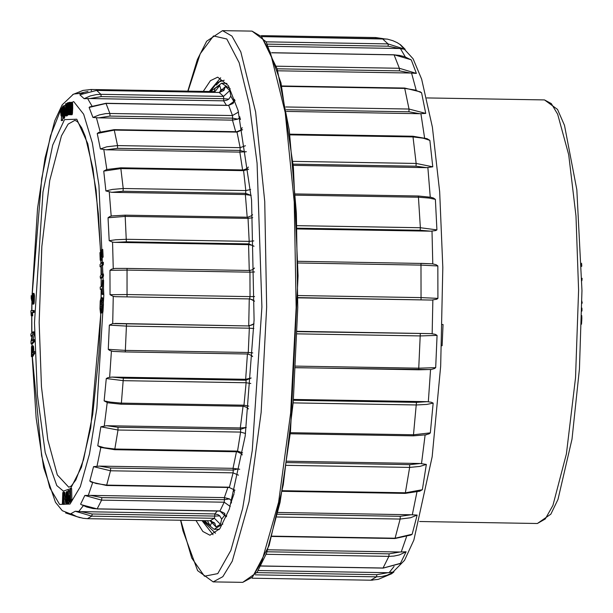 <?xml version="1.0" encoding="UTF-8"?>
<svg xmlns="http://www.w3.org/2000/svg" width="613" height="613" viewBox="0 0 613 613"><rect width="100%" height="100%" fill="white"/><g stroke="black" fill="none" stroke-linecap="round" stroke-linejoin="round"><path stroke-width="0.92" d="M32.734 315.818L32.466 312.783L34.167 312.392L34.213 310.454L30.903 310.783L31.294 315.787L32.734 315.818L31.539 315.795L31.485 315.09L32.681 315.105M33.102 339.564L34.251 334.162L34.129 331.878L32.926 331.855L30.888 334.024L30.979 336.154L32.144 336.169M30.979 336.154L32.428 334.821L30.987 341.564L31.117 343.855L32.313 343.878L34.351 341.709L34.259 339.579L33.064 339.556L31.807 340.889M31.232 296.102L31.156 298.194L32.451 304.086L33.646 304.102L34.044 303.489L34.443 295.772L33.907 293.305L32.412 293.504L31.838 299.68L31.232 296.102L31.976 296.117M33.47 346.56L33.225 345.893L31.899 345.824L31.493 346.705L31.424 356.574L32.742 356.574L34.742 353.211L34.573 351.54L33.378 351.517L32.65 352.559L32.573 350.123L33.769 350.146L33.654 348.008L33.47 346.56L32.16 346.115L33.355 346.13M33.815 351.525L33.769 350.146M61.323 120.638L61.982 111.03L61.246 108.141L60.71 111.995L60.963 115.466L61.177 115.911L61.553 115.528L61.323 120.638L62.641 120.493L62.855 118.14M65.001 497.886L64.694 492.239L63.078 492.124L62.764 492.967L62.365 503.855L63.461 504.284M62.511 504.261L63.032 493.687L63.545 494.43L63.514 504.445L64.863 504.177L64.978 499.166M64.327 106.133L62.909 106.08L62.495 107.919L62.457 115.252L63.055 118.409L64.48 118.102L64.848 112.861L64.426 106.386L63.024 106.018M66.763 498.928L66.771 497.817L65.576 497.794L64.135 498.04L64.127 499.151L66.763 498.928L65.56 498.905L65.576 497.794M68.02 491.963L66.564 491.565L66.196 492.17L65.836 496.859L66.917 496.875M65.836 496.859L66.664 493.082L66.84 500.806L66.434 502.652L65.913 499.794L65.951 502.591L66.327 503.97L67.683 504.001L68.012 503.258M65.637 115.949L66.434 114.838L66.779 111.796L66.671 105.298L66.005 103.628L65.56 103.888L65.576 115.65L66.832 115.972L67.568 115.06M69.752 493.963L69.445 490.469L68.074 490.592L67.583 503.25L68.786 503.273L69.085 502.277M67.583 503.25L68.212 493.664L68.771 502.269L70.143 502.17L70.211 501.089M68.327 113.666L68.204 102.632L68.051 111.382L67.215 102.961L67.093 114.815L67.43 106.302L68.028 114.8L69.468 114.738L68.265 114.723L68.733 113.673M67.277 115.06L68.503 114.807M102.785 249.529L103.122 257.169L101.927 257.146L101.451 250.587L101.589 249.514L102.785 249.529M100.34 289.382L102.034 288.631L102.126 294.324L103.474 294.47L103.605 280.256L102.409 280.233L102.141 286.217L100.264 287.045L100.233 287.949L100.34 289.382L102.133 289.137M102.639 274.003L102.501 265.59L103.283 264.755L103.344 262.303L102.149 262.287L100.049 264.464L100.08 266.824L101.068 266.839M100.08 266.824L101.053 266.249L101.206 274.976L100.195 276.218L100.356 278.256L101.559 278.279L103.39 276.371L103.359 274.019L101.873 274.302M100.54 313.289L100.218 306.408L100.662 300.768L101.436 300.079L101.881 302.071L101.421 312.959L102.164 307.351L102.011 299.673L101.114 297.512L100.218 301.06L99.98 308.76L100.54 313.289L101.75 312.959M101.421 312.959L102.831 312.515L103.413 304.048L102.838 297.903L101.39 297.504M101.612 310.009L101.766 301.297M100.854 258.694L101.589 254.51L100.976 251.108L100.854 258.694L102.049 258.709L102.616 257.161M100.241 260.287L99.904 252.648L100.241 260.287L101.436 260.303L101.451 258.701M72.349 102.379L70.939 102.333L70.503 104.11L70.257 111.451L70.802 114.807L72.219 114.47L72.717 108.432L72.449 102.609L71.047 102.279M71.66 488.837L71.606 488.392L70.166 488.722L70.25 493.051L69.315 496.499L69.813 501.089L71.139 501.089L71.867 500.285L71.66 488.837L70.464 488.814L70.411 488.369M70.824 102.509L69.43 102.287L69.054 102.777L68.641 110.807L68.963 114.554L70.633 114.608M228.825 99.145L226.81 100.248L223.63 100.823L223.73 98.693L228.825 99.145L230.772 96.157L233.706 101.26L233.653 102.402M71.169 513.886L76.893 516.682L83.107 518.307L87.444 518.675L210.044 520.744L214.412 518.253L91.812 516.184L75.238 511.211L81.085 511.648L92.149 513.978L214.749 516.046L214.749 513.901L81.085 511.648M70.87 513.702L75.238 511.211M82.349 505.143L86.747 507.005L93.038 508.537L97.383 508.89L219.99 510.958L224.197 502.223L101.589 500.162L84.801 495.473L90.663 495.388L101.819 497.587L224.427 499.656L224.32 497.641L90.663 495.388M80.594 504.192L84.801 495.473M91.253 482.086L89.782 481.029L96.057 483.481L106.769 485.144L229.377 487.212L233.132 472.838L110.532 470.769L93.536 466.677L99.383 466.079L110.639 468.01L233.246 470.079L233.047 468.332L99.383 466.079M89.782 481.029L93.536 466.677M100.808 447.49L97.804 445.789L104.179 447.72L114.96 449.061L237.568 451.122L240.625 432.096L118.018 430.027L100.854 426.778L106.67 425.721L118.002 427.269L240.602 429.338L240.334 427.974L106.67 425.721M97.804 445.789L100.854 426.778M107.704 402.779L104.11 400.871L110.57 402.159L121.405 403.093L244.005 405.162L246.158 382.765L123.55 380.696L106.256 378.497L108.087 377.631L112.01 377.056L123.405 378.121L246.005 380.19L245.675 379.309L112.01 377.056M104.11 400.871L106.256 378.497M125.336 351.946L247.882 354.038L125.282 351.969L113.022 351.379L109.551 350.406L108.279 349.333L125.65 350.383L248.257 352.452L249.345 328.216L126.745 326.147L109.367 325.128L112.685 323.618L249.085 326.001L115.045 323.403M108.279 349.333L109.367 325.128M115.627 296.654L249.284 298.906L115.627 296.654L113.267 296.363L110.018 294.7L127.42 294.516L250.027 296.585L249.981 272.157L127.381 270.088L109.98 270.302L111.712 269.115L115.06 268.425L127.06 268.387L115.075 268.433M110.018 294.7L109.98 270.302M114.907 242.388L248.571 244.641L248.939 243.874L126.332 241.806L114.907 242.388L112.539 242.104L109.221 240.679L115.727 239.767L126.592 239.3L249.192 241.369L248.02 218.42L125.42 216.351L108.049 217.768L109.727 216.535L111.964 215.937M109.221 240.679L108.049 217.768M111.689 192.306L245.353 194.559L245.683 193.302L123.075 191.233L111.689 192.306L105.926 190.965L112.386 189.386L123.213 188.498L245.821 190.566L243.599 170.659L120.991 168.598L103.712 171.088L106.792 169.464M105.926 190.965L103.712 171.088M106.187 149.833L239.852 152.093L240.12 150.415L117.512 148.354L106.187 149.833L100.371 148.944L106.746 146.806L117.527 145.572L240.127 147.641L237.009 132.14L114.409 130.071L97.26 133.458L98.946 132.347M100.371 148.944L97.26 133.458M98.777 117.865L232.442 120.117L232.634 118.148L110.026 116.079L98.777 117.865L92.931 117.474L99.199 114.938L105.551 113.658L109.903 113.451L232.511 115.52L228.71 105.467L106.103 103.405L89.13 107.428L89.988 106.823M92.931 117.474L89.13 107.428M84.104 98.701L79.882 94.793L96.655 90.41L219.255 92.479L223.484 96.394L223.73 98.693L101.122 96.624L89.965 98.57L84.134 98.716L90.249 95.95L96.532 94.548L100.884 94.325L223.484 96.394L229.798 90.555L230.772 96.157M79.882 94.793L80.426 94.486M83.031 93.161L74.51 93.904L83 90.402M83.046 90.387L91.069 89.49L213.669 91.559L91.084 89.483L83.046 90.395M87.965 91.444L80.724 93.122M74.51 93.904L73.353 94.287L62.158 104.915L54.818 120.661L45.025 158.039L37.569 208.451L31.991 295.78L31.148 295.765M80.035 517.671L65.629 512.905M80.073 517.678L65.691 512.935M89.965 98.57L223.63 100.823L226.45 105.298M222.833 524.031L214.083 529.31L203.424 520.636M210.665 91.506L221.607 83.192L230.174 88.762M214.083 529.31L219.408 529.272M226.925 83.414L221.607 83.192M216.374 85.046L220.58 80.571M219.186 529.555L216.887 529.356M239.744 116.692L239.131 118.209L237.691 119.175L232.442 120.117L235.66 131.734M242.173 127.581L241.116 129.925L236.81 131.749L114.202 129.68L117.527 145.572L117.512 148.354M246.334 151.725L239.852 152.093L242.564 169.901M251.177 195.409L245.353 194.559L247.154 217.217M253.989 246.273L251.744 245.185L248.571 244.641L249.23 270.448M254.479 268.042L252.51 269.758M254.495 301.198L252.426 299.696L249.284 298.906L248.709 325.664L251.882 325.02L254.02 323.679M219.753 92.456L220.925 89.429L224.059 89.95M252.61 356.62L251.614 355.486M247.43 354.03L245.675 379.309L251.207 378.006M246.28 427.522L240.334 427.974L243.077 406.243M236.465 451.773L233.047 468.332L239.675 469.274M234.396 492.561L234.204 490.791M227.913 487.504L224.32 497.641L229.523 498.913L231.385 500.859L231.385 503.028M226.756 515.862L226.205 516.851L224.81 515.012L224.818 514.092M217.286 511.004L214.749 513.901L217.899 514.629L219.607 515.679L221.676 519.119L220.473 524.353L215.983 526.919L214.795 523.448M211.286 520.904L211.615 522.552L210.236 525.969L205.884 521.947L205.393 520.667M101.589 249.514L101.927 257.146M102.271 294.455L102.379 293.926L103.574 293.949M102.379 293.926L102.409 280.233M100.356 278.256L102.195 276.348L103.39 276.371M102.195 276.348L102.371 275.743L103.574 275.758M102.371 275.743L102.348 274.287L103.543 274.31M101.451 274.295L101.306 265.567L102.501 265.59M101.306 265.567L102.754 265.299M101.559 265.276L103.283 264.755M102.087 264.732L102.172 263.736L103.367 263.759M102.172 263.736L102.149 262.287M100.609 312.002L101.413 312.017M100.624 310.845L101.482 310.86M100.44 310.17L101.582 310.193M100.31 309.182L101.505 309.197M100.233 307.902L101.429 307.925M100.218 306.408L101.413 306.431M100.248 304.745L101.451 304.768M100.34 303.182L101.536 303.197M100.478 301.788L101.674 301.803M100.662 300.768L101.697 300.791M100.892 300.155L101.467 300.163M101.635 312.5L102.831 312.515M101.835 311.45L103.03 311.473M101.988 310.17L103.183 310.186M102.087 308.852L103.291 308.868M102.164 307.351L103.359 307.366M102.21 305.68L103.405 305.695M102.218 304.033L103.413 304.048M102.187 302.477L103.39 302.5M102.126 300.983L103.321 301.006M102.011 299.673L103.206 299.696M101.85 298.638L103.053 298.661M101.643 297.887L102.838 297.903M101.367 254.64L100.961 252.372L100.869 257.429L101.367 254.64M100.379 259.207L101.574 259.23M99.904 252.648L100.409 252.656M70.48 110.194L70.495 108.93L71.269 108.968L70.832 113.397L70.48 110.194L71.238 110.21M70.487 110.784L71.208 110.792M70.487 109.574L71.254 109.589M70.495 108.93L70.51 108.256L71.284 108.271M70.51 108.256L70.533 107.559L71.292 107.566M70.533 107.559L70.556 106.846L71.3 106.861M70.556 106.846L70.595 106.202L71.3 106.218M70.595 106.202L70.633 105.628L71.292 105.643M70.633 105.628L71.277 105.145M70.671 105.129L71.254 104.716M70.717 104.708L71.223 104.356M70.763 104.348L71.185 104.072M70.817 104.064L71.146 103.85M70.916 103.697L71.269 108.968M70.579 112.616L71.054 112.623M70.549 112.248L71.1 112.263M70.518 111.827L71.139 111.834M70.503 111.336L71.177 111.344M70.802 114.807L72.112 114.715M70.916 114.7L72.219 114.47M71.024 114.447L72.311 114.125M71.116 114.102L71.2 113.658L72.395 113.681M71.2 113.658L71.277 113.114L72.472 113.137M71.277 113.114L71.338 112.47L72.533 112.486M71.338 112.47L71.392 111.727L72.587 111.742M71.392 111.727L71.437 110.884L72.633 110.907M71.437 110.884L71.476 109.949L72.671 109.972M71.476 109.949L71.499 109.122L72.702 109.145M71.499 109.122L71.522 108.409L72.717 108.432M71.522 108.409L71.529 107.735L72.725 107.75M71.529 107.735L71.537 107.083L72.732 107.106M71.537 107.083L71.537 106.463L72.732 106.486M71.537 106.463L71.537 105.88L72.732 105.896M71.537 105.88L71.522 105.329L72.725 105.344M71.522 105.329L71.506 104.808L72.702 104.831M71.506 104.808L71.483 104.325L72.679 104.348M71.483 104.325L71.445 103.881L72.641 103.896M71.445 103.881L71.407 103.467L72.602 103.482M71.407 103.467L71.338 102.976L72.533 102.992M71.338 102.976L71.246 102.593L72.449 102.609M69.706 499.334L69.644 496.009L70.273 494.66L70.372 499.128L69.943 499.679L69.706 499.334L70.288 499.342M69.736 499.472L70.166 499.48M69.675 499.151L70.365 499.166M69.644 498.921L70.372 498.936M69.621 498.645L70.365 498.653M69.606 498.315L70.357 498.331M69.591 497.948L70.349 497.955M69.583 497.541L70.342 497.557M69.583 497.166L70.334 497.181M69.591 496.821L70.326 496.837M69.598 496.515L70.326 496.53M69.621 496.246L70.319 496.254M69.644 496.009L70.311 496.017M69.675 495.802L70.311 495.817M69.713 495.626L70.303 495.633M69.752 495.457L70.303 495.473M69.805 495.319L70.296 495.327M69.859 495.189L70.296 495.197M69.813 501.089L71.139 501.089M69.943 501.066L71.284 500.951M70.081 500.928L70.671 500.262L71.867 500.285M70.671 500.262L70.679 499.633L71.882 499.656M70.679 499.633L70.464 488.814M68.894 112.248L68.871 111.459L69.66 111.505L69.185 113.351L68.894 112.248L69.606 112.256M68.901 112.478L69.575 112.493M68.878 112.003L69.629 112.01M68.878 111.735L69.644 111.75M68.871 111.459L69.667 111.183M68.878 111.175L69.675 110.884M68.878 110.869L69.675 110.593M68.894 110.585L69.667 110.325M68.909 110.309L69.652 110.064M68.932 110.056L69.629 109.827M68.963 109.819L69.598 109.612M69.001 109.597L69.56 109.413M69.039 109.405L69.522 109.244M69.077 109.237L69.476 109.106M69.123 109.099L69.66 111.505M68.993 113.076L69.453 113.083M68.955 112.915L69.499 112.922M68.924 112.715L69.545 112.723M69.039 106.57L68.993 105.413L69.683 105.451L69.192 107.329L69.039 106.57L69.606 106.578M69.062 106.785L69.575 106.792M69.016 106.348L69.629 106.356M69.008 106.118L69.652 106.133M69.001 105.888L69.667 105.903M68.993 105.651L69.675 105.666M68.993 105.413L69.69 105.191M69.001 105.183L69.69 104.969M69.008 104.953L69.683 104.754M69.024 104.739L69.675 104.547M69.039 104.539L69.66 104.348M69.062 104.34L69.644 104.172M69.085 104.156L69.621 104.018M69.116 104.011L69.598 103.888L69.683 105.451M69.146 103.881L69.606 103.919M69.116 107.122L69.499 107.129M69.085 106.968L69.545 106.976M69.2 114.731L70.533 114.708M69.338 114.692L70.625 114.593M69.453 114.57L70.541 114.355M69.56 114.34L70.457 113.964M69.667 113.957L70.38 113.474M69.744 113.466L70.326 112.869M69.821 112.861L70.28 112.102M69.874 112.095L70.25 111.091M69.913 111.083L70.242 110.011M69.905 110.003L70.25 109.137M69.851 109.137L70.257 108.654M69.775 108.647L70.273 108.279M69.667 108.271L70.28 107.942M69.637 107.934L70.288 107.467M69.752 107.459L70.311 106.9M69.836 106.892L70.334 106.248M69.89 106.241L70.372 105.589M69.92 105.582L70.418 104.984M69.936 104.976L69.928 104.425L70.464 104.432M69.928 104.425L69.89 103.758L70.549 103.773M69.89 103.758L69.821 103.199L70.641 103.206M69.821 103.199L69.736 102.792L70.725 102.808M69.736 102.792L70.817 102.54M69.644 102.517L70.748 102.379M68.388 102.869L69.031 102.884M68.204 102.632L69.1 102.647M67.461 102.884L68.181 102.892M67.369 114.164L67.982 114.179M67.767 503.104L68.963 503.127M67.874 502.583L69.077 502.606M68.771 502.269L70.143 502.17M68.947 502.154L70.257 501.825M69.062 501.809L68.365 490.906L69.56 490.921M68.365 490.906L68.25 490.446M65.844 114.317L65.821 105.551L66.334 105.536L66.066 114.324M65.821 105.551L66.173 105.084M65.913 105.022L66.334 105.536M66.656 113.551L67.101 113.558M66.595 114.003L67.101 114.01M66.702 113.03L67.101 113.037M66.756 106.378L67.139 106.386M66.717 105.796L67.146 105.804M66.671 105.298L67.146 105.306M66.625 104.861L67.146 104.877M66.556 104.471L67.154 104.478M66.472 104.126L67.154 104.133M66.373 103.865L67.162 103.881M66.265 103.697L67.169 103.712M66.143 103.62L67.177 103.635M66.012 115.727L67.208 115.742M66.127 115.604L67.323 115.619M66.242 115.413L67.438 115.436M66.342 115.16L67.537 115.175M66.434 114.838L67.123 114.846M66.518 114.455L67.093 114.462M66.081 496.737L66.917 496.752M66.143 495.335L66.894 495.342M66.204 494.116L66.84 494.124M66.311 493.404L66.74 493.411M66.181 501.718L66.748 501.725M66.135 500.783L66.84 500.798M66.104 499.702L66.886 499.718M66.488 503.978L67.844 503.794M66.648 503.779L67.989 503.38M66.794 503.365L66.917 502.744L67.591 502.76M66.917 502.744L67.032 501.917L67.614 501.932M67.032 501.917L67.123 500.882L67.652 500.898M67.123 500.882L67.185 499.641L67.706 499.649M67.185 499.641L67.215 498.185L67.767 498.193M67.215 498.185L67.223 496.538L67.828 496.545M67.223 496.538L67.2 495.051L67.89 495.059M67.2 495.051L67.139 493.84L67.943 493.848M67.139 493.84L67.047 492.906L67.982 492.921M67.047 492.906L66.909 492.178L68.012 492.193M66.909 492.178L66.748 491.718L67.943 491.741M64.127 499.151L66.702 498.967M62.672 114.34L63.001 107.336L63.392 115.052L63.078 117.029L62.702 114.892L62.672 114.34L63.407 114.347M62.702 114.892L63.4 114.899M62.649 113.75L63.423 113.757M62.633 113.121L63.423 113.137M62.618 112.463L63.415 112.47M62.61 111.758L63.4 111.773M62.61 111.045L63.384 111.06M62.618 110.394L63.361 110.401M62.633 109.796L63.338 109.811M62.656 109.267L63.315 109.283M62.679 108.808L63.285 108.815M62.718 108.409L63.246 108.417M62.756 108.072L63.208 108.08M62.871 116.516L63.262 116.524M62.817 116.217L63.308 116.225M62.779 115.842L63.346 115.849M62.733 115.397L63.377 115.413M63.055 118.409L64.365 118.347M63.17 118.332L64.48 118.102M63.285 118.079L64.58 117.727M63.377 117.711L63.461 117.259L64.656 117.282M63.461 117.259L63.522 116.731L64.725 116.746M63.522 116.731L63.576 116.11L64.771 116.133M63.576 116.11L63.614 115.413L64.809 115.436M63.614 115.413L63.637 114.639L64.832 114.662M63.637 114.639L63.652 113.78L64.848 113.796M63.652 113.78L63.652 112.838L64.848 112.861M63.652 112.838L63.645 112.018L64.84 112.041M63.645 112.018L63.629 111.321L64.825 111.336M63.629 111.321L63.614 110.654L64.809 110.677M63.614 110.654L63.599 110.026L64.794 110.049M63.599 110.026L63.568 109.436L64.771 109.459M63.568 109.436L63.545 108.884L64.74 108.899M63.545 108.884L63.514 108.371L64.71 108.386M63.514 108.371L63.476 107.896L64.672 107.919M63.476 107.896L63.43 107.474L64.626 107.49M63.43 107.474L64.572 107.106M63.377 107.091L64.511 106.769M63.315 106.746L63.231 106.371L64.426 106.386M62.656 503.809L63.384 503.817M62.817 496.377L63.553 496.392M62.848 495.174L63.56 495.181M62.924 494.262L63.522 494.27M63.032 493.687L63.423 493.695M63.514 504.445L64.863 504.177M63.668 504.154L63.852 496.04L65.047 496.063M63.852 496.04L63.859 494.936L65.055 494.959M63.859 494.936L63.829 493.994L65.024 494.017M63.829 493.994L63.76 493.204L64.963 493.227M63.76 493.204L63.652 492.599L64.848 492.622M63.652 492.599L63.491 492.224L64.694 492.239M61.108 114.21L60.986 113.19L61.668 113.221L61.407 114.585L61.108 114.21L61.538 114.217M61.07 114.003L61.576 114.01M61.039 113.765L61.614 113.773M61.009 113.489L61.645 113.505M60.986 113.19L61.691 112.884M60.971 112.869L61.714 112.57L61.668 113.221M60.963 112.554L61.721 112.248M60.963 112.24L61.721 111.926M60.963 111.918L61.721 111.604M60.971 111.589L61.714 111.275L61.714 112.554M60.986 111.259L61.698 110.915M61.001 110.899L61.683 110.593M61.032 110.585L61.652 110.325M61.062 110.309L61.622 110.087M61.101 110.079L61.591 109.903M61.139 109.896L61.553 109.75M61.223 109.627L61.714 111.275M61.446 120.47L62.641 120.493M61.545 119.91L62.741 119.933M61.875 114.577L62.426 114.585M61.898 114.11L62.411 114.118M61.921 113.719L62.403 113.727M61.951 113.053L62.388 113.06M61.974 112.271L62.373 112.279M61.982 111.597L62.365 111.604M61.982 111.03L62.365 111.037M61.959 110.547L62.373 110.555M61.944 110.118L62.373 110.125M61.921 109.758L62.38 109.765M61.875 109.352L62.396 109.367M61.806 108.884L62.419 108.892M61.706 108.47L62.449 108.486M61.591 108.187L62.472 108.202M31.554 349.111L31.838 348.077L32.152 348.314L32.405 352.759L31.623 354.184L31.554 349.111L32.251 349.126M31.531 349.433L32.274 349.441M31.592 348.835L32.228 348.843M31.638 348.59L32.198 348.598M31.692 348.383L32.167 348.391M31.914 347.992L31.922 345.832M31.524 352.13L32.389 352.146M31.516 351.755L32.374 351.77M31.508 351.402L32.366 351.418M31.501 351.065L32.351 351.08M31.501 350.751L32.343 350.766M31.501 350.452L32.328 350.467M31.501 350.169L32.32 350.184M31.508 349.9L32.305 349.916M31.516 349.655L32.29 349.671M32.16 346.115L33.225 345.893M32.029 345.87L31.884 343.87M31.424 356.574L32.742 356.574M31.547 356.551L33.462 353.64L34.657 353.663M33.462 353.64L33.546 353.195L34.742 353.211M33.546 353.195L33.493 351.571L34.688 351.594M32.573 350.123L32.543 349.333L33.738 349.356M32.543 349.333L32.504 348.621L33.7 348.644M32.504 348.621L32.458 347.985L33.654 348.008M32.458 347.985L32.405 347.425L33.6 347.448M32.405 347.425L32.343 346.943L33.539 346.966M32.343 346.943L32.274 346.537M32.435 302.017L32.083 298.431L33.064 298.454L32.581 302.017M32.313 301.78L32.711 301.788M32.251 301.588L32.773 301.596M32.198 301.343L32.826 301.351M32.16 301.09L32.872 301.106M32.121 300.799L32.91 300.814M32.098 300.477L32.949 300.485M32.083 300.109L32.979 300.125M32.075 299.711L33.01 299.726M32.068 299.267L33.033 299.282M32.075 298.837L33.048 298.853M32.083 298.431L33.064 298.048L33.064 298.454M32.098 298.033L32.121 297.65L33.064 298.048M32.121 297.65L33.064 297.665M32.144 297.282L33.048 297.297M32.167 296.93L33.033 296.945M32.205 296.585L32.964 296.255M32.244 296.248L32.91 295.956M32.29 295.949L32.849 295.719M32.343 295.711L32.78 295.543M32.466 295.412L33.002 296.623M32.451 304.086L33.776 304.04M32.581 304.017L33.914 303.818M32.719 303.803L34.044 303.489M32.841 303.466L32.949 302.998L34.152 303.021M32.949 302.998L33.048 302.378L34.244 302.401M33.048 302.378L33.133 301.611L34.328 301.627M33.133 301.611L33.202 300.722L34.397 300.738M33.202 300.722L33.248 299.726L34.451 299.749M33.248 299.726L33.286 298.631L34.481 298.654M33.286 298.631L33.294 297.527L34.489 297.55M33.294 297.527L33.286 296.569L34.481 296.585M33.286 296.569L33.248 295.75L34.443 295.772M33.248 295.75L33.179 294.991L34.382 295.006M33.179 294.991L33.094 294.309L34.29 294.332M33.094 294.309L32.987 293.826L34.182 293.842M32.987 293.826L34.052 293.489M31.615 340.889L33.025 332.729L34.228 332.752M33.056 334.146L34.251 334.162M33.025 332.729L32.926 331.855M31.117 343.855L33.156 341.686L34.351 341.709M33.156 341.686L33.163 340.407L34.359 340.43M33.163 340.407L33.064 339.556M31.485 315.09L31.432 314.431L32.627 314.454M31.432 314.431L31.378 313.825L32.573 313.848M31.378 313.825L31.324 313.266L32.52 313.289M31.324 313.266L31.271 312.76L32.466 312.783M31.271 312.76L32.55 312.661M31.347 312.638L34.167 312.392M32.972 312.369L33.002 311.818L34.198 311.841M33.002 311.818L33.01 311.12L34.205 311.136M33.01 311.12L33.018 310.431M256.924 572.642L376.865 574.665L387.929 572.703L258.318 570.511M267.069 551.777L389.117 553.838L400.082 552.006L267.797 549.777M277.628 514.253L400.281 516.322L411.154 514.751L278.011 512.506M286.685 462.593L409.599 464.662L420.388 463.489L286.876 461.237M293.405 400.32L416.426 402.389L427.161 401.691L293.474 399.438M297.236 331.671L431.008 333.587L297.251 331.334M295.727 366.114L419.123 368.198L435.651 367.631L434.448 368.589L431.215 369.493L418.694 369.754L295.635 367.677M420.978 263.406L297.918 261.33L420.978 263.406L432.28 263.835L435.958 264.655L437.843 265.919L437.897 298.401L436.732 299.244L431.728 300.102L297.972 297.619M297.964 297.841L431.728 300.102M297.121 228.956L430.824 231.208L420.127 230.25L297.09 228.182M293.19 165.372L426.755 167.625L416.012 166.177L293.075 164.1M286.539 111.436L419.782 113.681L408.978 111.819L286.256 109.75M277.85 70.817L410.381 73.047L399.5 70.893L277.283 68.832M268.732 46.304L399.201 48.504L388.228 46.182L267.575 44.144M266.195 41.83L387.991 43.883L405.193 49.385L399.201 48.504M276.494 66.196L399.385 68.265L416.357 73.368L410.381 73.047M285.788 106.968L408.986 109.045L425.767 113.42L419.782 113.681M292.822 161.365L416.15 163.449L432.778 166.813L426.755 167.625M296.999 225.676L420.388 227.752L436.916 229.906L435.797 230.572L430.824 231.208M431.008 333.587L435.268 334.323L437.1 335.395L435.651 367.631M427.161 401.691L431.399 402.274L433.192 403.109L430.318 432.97L429.085 433.881L425.131 434.946M420.388 463.489L426.38 464.393L422.319 489.687L419.583 491.266M411.154 514.751L417.131 515.096L412.135 534.199L410.917 535.034M400.082 552.006L406.074 551.777L400.481 563.378L399.661 563.868M387.929 572.703L393.96 571.906L391.669 573.691L378.298 579.392L370.719 580.189L376.528 576.871L255.299 574.825M212.995 534.666L202.022 520.613M203.278 91.375L210.443 80.663L217.715 77.131L228.442 85.69L238.105 110.386L251.529 199.884L254.127 319.917L245.162 436.004L229.369 509.074L219.852 528.682L209.991 535.233L202.842 531.463L196.037 520.514M209.263 91.483L220.695 77.805M224.197 80.234L217.232 82.525L210.313 91.498M202.558 520.621L215.454 533.264M393.96 571.914L387.071 575.232L381.707 576.526L376.528 576.871L376.865 574.665M260.916 565.96L383.286 568.021L400.481 563.378M406.074 551.777L399.347 554.88L394.044 556.091L388.887 556.405L266.103 554.336M272.134 536.122L395.17 538.199L412.135 534.199M417.131 515.096L410.557 517.778L400.174 519.073L277.007 516.997M282.286 490.668L405.545 492.745L422.319 489.687M426.38 464.393L419.928 466.447L409.614 467.42L286.302 465.336M290.363 432.678L413.714 434.763L430.341 432.878M433.192 403.109L426.84 404.396L416.572 404.955L293.19 402.879M437.1 335.418L420.572 335.947L297.167 333.863M297.987 295.512L421.399 297.589L437.897 298.401M437.843 265.942L421.338 265.092L297.941 263.015M430.242 197.187L433.414 198.014L435.36 199.394L436.916 229.906M435.36 199.409L429.062 198.053L418.825 197.225L295.458 195.141M426.947 138.615L429.828 140.339L432.778 166.813M429.828 140.362L423.468 138.209L413.2 136.96L289.911 134.883M420.204 91.789L421.621 92.801L425.767 113.42M421.621 92.808L415.162 90.011L404.841 88.41L281.742 86.333M410.082 59.239L411.308 60.005L416.357 73.368M411.308 60.005L404.71 56.733L399.469 55.369L394.328 54.886L271.743 52.825M382.297 38.673L387.523 39.186L392.833 40.657L397.186 42.688L400.588 44.818L405.193 49.385M375.593 37.554L261.337 35.623L375.623 37.554L383.531 38.711L375.608 37.554L375.899 38.558M441.705 345.747L442.126 345.747L443.046 324.53L442.433 324.522M581.768 315.572L581.706 316.185M581.814 316.185L581.691 316.875M581.844 316.875L581.676 317.641M581.86 317.641L581.66 318.484M581.852 318.492L581.637 319.411M581.837 319.419L581.522 324.231M581.607 264.893L581.568 263.23M581.814 264.9L581.63 265.659M581.76 265.659L581.645 266.502M581.906 302.385L581.913 301.113M582.066 303.351L582.166 302.385M581.844 307.948L581.837 308.76M582.074 308.76L581.814 310.201M582.059 310.201L581.798 311.182M582.12 278.287L581.867 278.969M582.128 278.976L581.875 280.08M581.99 280.08L581.883 280.677M31.83 315.818L31.861 332.989M31.899 336.169L31.907 337.257M32.022 343.87L32.06 345.824M32.343 356.59L41.623 455.658L49.845 487.818L59.591 504.407L70.035 504.016L80.303 486.691L89.506 453.888L96.885 408.381L103.858 295.412L98.908 185.195L92.333 142.913L83.674 114.233L73.69 101.574L63.208 106.018M62.672 106.708L61.729 108.034M60.902 109.313L50.45 136.017L41.653 178.705L32.152 294.6M31.976 302.968L31.868 310.622M70.166 488.806L63.384 491.074L56.787 485.58L45.224 452.555L37.362 395.147L34.504 322.767L43.017 191.923L52.756 145.02L64.541 119.635L76.778 119.19L87.805 143.756L96.126 189.999L100.616 251.652M100.884 260.295L100.961 263.521M101.03 266.839L101.153 275.03M101.183 278.271L101.214 286.623M101.214 289.397L101.16 297.512M100.877 313.297L90.732 427.851L81.437 467.267L70.625 488.377M87.406 518.675L91.812 516.184L92.149 513.978M97.168 508.882L101.589 500.162L101.819 497.587M234.181 490.676L233.438 489.519L229.178 487.527L106.57 485.458L110.532 470.769L110.639 468.01M242.273 454.938L241.553 453.781L237.292 451.781L114.685 449.72L118.018 430.027L118.002 427.269M120.922 404.005L121.405 403.093L123.405 378.121M113.037 351.379L125.282 351.969L126.477 323.94M127.067 296.623L127.06 268.387L249.66 270.456L127.09 268.394M126.332 241.806L125.121 215.155L111.819 215.952M123.075 191.233L123.213 188.498L120.73 167.847L106.31 169.571M110.026 116.079L109.903 113.451L105.972 103.268L89.835 106.892M101.122 96.624L100.884 94.325L96.616 90.402L80.012 94.678M91.391 90.747L91.084 89.483M220.473 524.353L214.412 518.253L214.749 516.046L219.868 515.885M83.268 505.725L78.679 511.648M219.768 510.951L226.205 516.851M230.258 506.507L224.197 502.223L224.427 499.656L229.523 498.913M92.67 482.676L88.257 495.45M229.178 487.527L235.017 490.162M238.488 475.136L233.132 472.838L233.246 470.079L238.304 468.799M100.808 447.513L96.992 466.202M237.292 451.781L237.568 451.122L242.625 452.831M245.506 433.452L240.625 432.096L240.602 429.338L245.598 427.613M107.198 402.672L104.279 425.882M243.53 406.074L244.005 405.162L248.725 406.151M250.778 383.508L246.158 382.765L246.005 380.19L250.909 378.152M111.443 351.126L109.635 377.256M247.936 354.015L251.682 355.548L247.882 354.038L248.257 352.452L252.809 352.912M253.866 328.468L249.345 328.216L249.085 326.001L253.889 323.794M113.267 296.363L112.685 323.618M254.372 301.075L249.667 298.684L250.027 296.585L254.548 296.577M254.533 271.95L249.981 272.157L249.66 270.456L252.625 269.697L249.698 270.463M112.539 242.104L113.221 268.64M253.751 246.119L248.939 243.874L249.192 241.369L253.813 240.886M252.725 217.707L248.02 218.42L247.713 217.224L125.113 215.155M109.306 192.053L111.206 216.06M250.594 195.256L245.683 193.302L245.821 190.566L250.671 189.509M248.617 169.295L243.599 170.659L243.33 169.916L120.73 167.847M103.796 149.626L106.785 169.426M245.116 151.963L240.12 150.415L240.127 147.641L245.43 145.756M242.602 129.703L237.009 132.14L236.81 131.749M96.379 117.704L100.226 131.887M237.691 119.175L232.634 118.148L232.511 115.52L238.549 112.01M235.078 100.524L228.457 105.467M87.567 98.471L91.912 105.965M224.074 89.927L225.454 86.533L219.186 92.479M79.391 93.099L81.966 93.651M213.96 92.379L213.684 91.552L215.201 91.383L219.707 85.582L220.925 89.429M233.706 101.26L234.664 99.36M239.737 117.19L240.419 119.527M234.112 493.626L231.484 501.181M224.81 515.012L221.676 519.119M214.558 523.081L211.615 522.552M214.213 91.483L215.217 88.149L219.707 85.582M225.454 86.533L229.798 90.555M100.555 251.874L98.409 214.029L92.969 168.644L85.261 136.377L81.69 127.811L77.46 121.688L74.955 120.324L68.127 124.171L61.461 135.879L49.76 180.521L41.876 246.51L39.186 322.423L41.469 386.65L47.791 439.85L57.316 474.945L68.771 487.258L71.353 485.948L75.82 479.872L83.583 459.551L92.755 414.48L98.877 355.341L100.808 313.297M254.318 268.233L252.625 269.697M213.699 91.559L215.201 91.383M214.198 91.544L215.217 88.149M251.682 355.548L252.426 356.383M215.983 526.919L210.044 520.744L87.429 518.682M210.236 525.969L207.455 520.705M205.884 521.947L205.815 520.675M61.844 115.114L62.457 115.129M222.488 30.65L231.921 36.106L240.809 51.944L255.636 111.957L264.709 201.547L266.647 307.075L261.153 412.48L249.062 501.71L232.227 561.186L222.803 576.718L213.194 581.852L242.71 582.35L252.318 577.216L261.743 561.684L278.586 502.208L290.669 412.978L296.163 307.573L294.225 202.045L285.16 112.455L270.333 52.442L261.437 36.604L252.012 31.148L222.488 30.65L206.642 41.217L197.424 59.522L187.831 91.115M261.659 36.864L277.16 68.855L289.236 130.109L296.416 213.094L297.803 307.603L293.229 402.005L283.26 484.699L269.122 545.509L252.548 576.963M252.188 578.189L370.719 580.189L252.188 578.189M389.117 553.838L388.887 556.405L383.071 568.021M400.281 516.322L400.174 519.073L394.971 538.513L272.042 536.436M409.599 464.662L409.614 467.42L405.27 493.396L282.172 491.32M416.426 402.389L413.384 435.851L290.24 433.774M420.311 333.748L418.694 369.754M432.28 263.835L421.016 263.391L421.039 299.696M418.388 196.16L420.388 227.752L420.127 230.25M289.819 134.14L412.932 136.216L416.15 163.449L416.012 166.177M281.658 85.958L404.641 88.034L408.986 109.045L408.978 111.819M394.075 54.886L399.385 68.265L399.5 70.893M388.228 46.182L387.991 43.883L382.366 38.673L262.326 36.65M405.285 56.871L400.35 48.511M416.15 90.042L411.53 73.047M424.579 137.856L420.924 113.666M430.242 197.141L427.897 167.602M432.816 263.881L431.981 231.178M432.157 333.656L432.878 300.064M428.311 401.76L430.541 369.57M421.537 463.551L425.123 435.015M412.296 514.805L416.947 492.063M401.224 552.045L406.503 536.842M389.071 572.726L394.098 566.427M180.758 520.253L191.723 557.968L204.397 576.235L217.799 573.645L230.894 550.397L242.679 508.292L252.234 450.57L261.943 306.998L257.077 163.173L249.476 105.168L239.124 62.687L226.818 39.01L213.508 35.968L200.229 53.798L187.999 91.122M578.611 290.194L575.975 216.121L568.688 154.752L557.715 114.225L551.286 103.597L544.513 99.934L557.493 109.405L564.527 125.374L576.802 189.754L581.944 290.6L579.438 368.911L572.013 439.161L557.96 499.442L550.834 514.177L537.371 523.471L545.248 518.973L552.934 505.418L566.42 453.873L575.507 377.738L578.611 290.194M224.756 513.441L224.917 514.353L224.136 513.035L219.875 511.05L97.275 508.982L81.154 504.652M106.57 485.458L91.145 482.04M114.685 449.72L100.141 447.306M248.434 408.955L247.33 407.637L243.667 406.25L121.067 404.189L107.566 402.756M98.839 132.385L114.202 129.68M72.686 94.578L83.023 90.395M233.576 102.915L233.729 102.21L232.902 103.505L228.58 105.336L105.98 103.268M224.212 90.027L224.373 89.337L223.53 90.64L219.224 92.471L96.616 90.402M31.7 315.818L31.73 333.127M31.761 336.162L31.784 337.832M32.137 354.191L32.175 355.601M32.205 356.59L36.182 418.219L43.715 467.642L55.492 502.292L62.273 510.683L72.28 514.614M31.861 302.362L31.746 310.645M101.091 297.535L101.145 289.397M101.153 286.654L101.122 278.271M101.091 275.107L100.961 266.839M100.892 263.59L100.816 260.295M248.357 167.065L247.246 168.475L243.33 169.916M252.541 214.726L251.774 215.653L247.713 217.224M214.443 91.138L214.175 91.544M214.956 523.456L215.071 524.046L214.289 522.736L210.029 520.744M100.976 251.108L101.574 251.115M260.87 566.052L383.179 568.113L400.243 563.554M295.635 367.708L430.318 369.578M295.382 193.953L418.518 196.03L431.261 197.34M271.689 52.695L394.197 54.756L410.955 59.722M262.318 36.642L387.025 39.102M242.71 582.35L257.176 572.266L266.509 553.286L280.087 502.453L290.462 431.728L298.041 275.881L293.366 167.288L280.969 82.947L266.134 41.73L252.012 31.148M180.597 520.253L182.958 530.827L197.624 570.626L213.194 581.852M404.641 88.034L420.334 91.85M412.932 136.216L427.215 138.707M426.472 434.763L413.384 435.851M419.943 491.136L405.27 493.396M411.047 534.973L394.971 538.513M372.75 580.151L370.704 580.189M399.937 44.381L413.108 58.794L421.66 79.246L432.41 127.205L439.667 191.9L442.839 267.475L440.701 366.214L432.142 456.746L413.836 540.137L404.503 560.389L391.002 574.113M419.621 521.479L537.371 523.471M426.763 97.95L544.513 99.934"/></g></svg>
